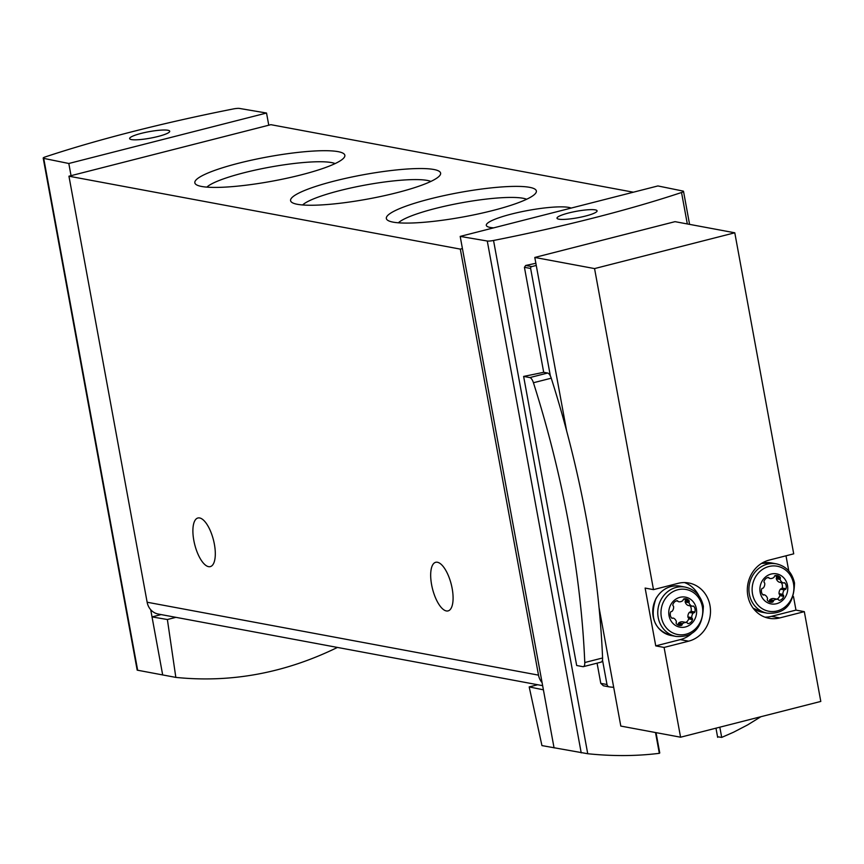<?xml version="1.0" encoding="UTF-8"?>
<svg xmlns="http://www.w3.org/2000/svg" width="864" height="864" viewBox="0 0 864 864"><rect width="100%" height="100%" fill="white"/><g stroke="black" fill="none" stroke-linecap="round" stroke-linejoin="round"><path stroke-width="1.3" d="M175.9 617.339L167.378 619.52L175.835 677.398C231.066 683.035 284.936 673.056 337.435 647.438M175.835 677.398L137.657 670.237L43.718 158.382A6.275 1.015 169.6 0 1 43.2 158.09A6.275 1.015 169.6 0 1 45.187 156.946A338.602 54.821 169.6 0 1 233.183 108.972A6.275 1.015 169.6 0 1 239.447 108.432L266.533 113.033L68.818 163.49L43.718 158.382M659.707 752.987L659.329 753.322C636.455 756.173 612.587 756.302 587.736 753.732L541.944 745.6L529.189 686.912L537.71 684.742M717.93 736.808L721.699 737.402L733.46 732.262L747.544 724.95L760.903 716.71M692.021 633.182A29.786 27.076 -79.4 0 1 680.281 639.619L655.744 645.883L664.092 647.438L680.573 737.208L620.806 726.073L599.044 607.522M655.744 645.883L645.127 588.071L653.486 589.626L594.562 268.585L534.794 257.45L675.022 221.659L734.789 232.794L594.562 268.585M566.622 430.855L534.794 257.45M680.573 737.208L820.8 701.428L804.319 611.658L795.971 610.103L771.433 616.356A29.786 27.076 -79.4 0 1 764.91 617.144M771.433 616.356L779.782 617.911A29.786 27.076 -79.4 0 1 769.025 618.289A29.786 27.076 -79.4 0 1 747.317 589.95A29.786 27.076 -79.4 0 1 769.176 560.099L793.714 553.835L734.789 232.794M786.002 555.8L788.789 570.974M793.487 596.549L795.971 610.103M653.486 589.626L678.024 583.362A29.786 27.076 -79.4 0 1 688.781 582.984A29.786 27.076 -79.4 0 1 710.5 611.334A29.786 27.076 -79.4 0 1 688.64 641.174L664.092 647.438M779.782 617.911L804.319 611.658M597.078 663.163L600.782 683.359L603.407 685.789L609.044 686.837M613.699 687.344A239.846 217.998 -79.4 0 1 609.412 686.912A3.132 2.851 -79.4 0 1 609.228 686.88L603.407 685.789M523.627 376.423L529.837 377.579A7.052 2.711 -104.3 0 1 533.434 382.741A449.118 172.595 -104.3 0 1 584.777 662.526A7.052 2.711 -104.3 0 1 583.384 666.652A7.052 2.711 -104.3 0 1 582.898 666.662L576.688 665.507L523.627 376.423A338.602 54.821 169.6 0 0 543.694 372.298L524.426 267.311L530.636 268.466A1.566 1.426 -79.4 0 1 531.76 266.587L536.263 265.442M535.864 263.282A338.602 54.821 169.6 0 1 525.701 265.464L524.426 267.311M659.329 753.322L655.517 732.542M721.699 737.402L719.82 727.196M681.534 192.499A338.602 54.821 169.6 0 1 493.538 240.473A6.275 1.015 169.6 0 1 487.274 241.013L460.188 236.401L657.904 185.944L683.003 191.063A6.275 1.015 169.6 0 1 683.521 191.354A6.275 1.015 169.6 0 1 681.534 192.499L687.312 223.949M600.707 662.116A7.052 2.711 -104.3 0 0 601.193 662.105A7.052 2.711 -104.3 0 0 602.489 659.966A7.052 2.711 -104.3 0 0 602.586 657.979A449.118 172.595 -104.3 0 0 551.243 378.194A7.052 2.711 -104.3 0 0 550.379 376.024A7.052 2.711 -104.3 0 0 547.646 373.032L543.694 372.298M550.379 376.024L530.636 268.466M609.228 686.88A3.132 2.851 -79.4 0 1 606.992 684.515L602.489 659.966M554.062 747.889L543.402 689.818L529.189 686.912M162.691 674.989L150.703 609.703A15.671 14.245 -79.4 0 1 147.139 602.23L68.947 176.202L460.318 249.113L462.424 248.573L460.188 236.401M167.378 619.52L152.032 616.907L161.114 614.585M68.947 176.202L71.042 175.673L68.818 163.49M543.402 689.818L462.424 248.573M542.635 685.66L158.285 614.056A15.671 14.245 -79.4 0 1 150.703 609.703M71.042 175.673L270.875 124.675L633.388 192.208M542.084 682.614A15.671 14.245 -79.4 0 1 538.51 675.14L460.318 249.113M431.6 584.68A25.078 9.634 -104.3 0 0 448.081 610.902A25.078 9.634 -104.3 0 0 451.224 584.215A25.078 9.634 -104.3 0 0 435.683 562.302A25.078 9.634 -104.3 0 0 431.6 584.68M193.817 540.389A25.078 9.634 -104.3 0 0 210.298 566.611A25.078 9.634 -104.3 0 0 213.44 539.924A25.078 9.634 -104.3 0 0 197.899 518A25.078 9.634 -104.3 0 0 193.817 540.389M571.147 208.084A43.891 7.106 -10.4 0 0 568.739 207.403A43.891 7.106 -10.4 0 0 519.631 212.144A43.891 7.106 -10.4 0 0 486.302 225.342A43.891 7.106 -10.4 0 0 493.69 227.858M338.062 151.643A76.259 12.344 -10.4 0 0 246.802 161.233A76.259 12.344 -10.4 0 0 196.214 184.626A76.259 12.344 -10.4 0 0 272.074 181.202A76.259 12.344 -10.4 0 0 344.196 157.464A76.259 12.344 -10.4 0 0 338.062 151.643M433.814 169.484A76.259 12.344 -10.4 0 0 342.554 179.064A76.259 12.344 -10.4 0 0 291.967 202.468A76.259 12.344 -10.4 0 0 367.826 199.033A76.259 12.344 -10.4 0 0 439.96 175.306A76.259 12.344 -10.4 0 0 433.814 169.484M529.567 187.326A76.259 12.344 -10.4 0 0 438.307 196.906A76.259 12.344 -10.4 0 0 387.72 220.298A76.259 12.344 -10.4 0 0 463.579 216.875A76.259 12.344 -10.4 0 0 535.712 193.147A76.259 12.344 -10.4 0 0 529.567 187.326M526.63 199.26A67.144 10.865 -10.4 0 0 523.033 198.256A67.144 10.865 -10.4 0 0 455.782 203.893A67.144 10.865 -10.4 0 0 398.38 222.804M430.877 181.429A67.144 10.865 -10.4 0 0 427.28 180.425A67.144 10.865 -10.4 0 0 360.029 186.052A67.144 10.865 -10.4 0 0 302.627 204.962M335.124 163.588A67.144 10.865 -10.4 0 0 331.528 162.583A67.144 10.865 -10.4 0 0 264.276 168.21A67.144 10.865 -10.4 0 0 206.874 187.121M268.769 125.215L266.533 113.033M167.908 130.259A20.38 3.294 -10.4 0 0 145.12 132.462A20.38 3.294 -10.4 0 0 129.632 138.596A20.38 3.294 -10.4 0 0 150.271 138.164A20.38 3.294 -10.4 0 0 169.722 131.231A20.38 3.294 -10.4 0 0 167.908 130.259M595.274 209.876A20.38 3.294 -10.4 0 0 572.476 212.08A20.38 3.294 -10.4 0 0 556.999 218.203A20.38 3.294 -10.4 0 0 577.638 217.771A20.38 3.294 -10.4 0 0 597.089 210.848A20.38 3.294 -10.4 0 0 595.274 209.876M684.536 582.574A29.786 27.076 -79.4 0 1 698.965 595.89M787.504 585.403A15.282 13.889 -79.4 0 1 769.36 603.472A15.282 13.889 -79.4 0 1 764.64 577.789A15.282 13.889 -79.4 0 1 787.504 585.403M763.862 594.929A1.102 0.994 -79.4 0 1 762.718 594.691A5.8 5.27 -79.4 0 1 761.681 589.021A1.102 0.994 -79.4 0 1 762.642 588.254A1.102 0.994 -79.4 0 0 763.387 587.866A5.8 5.27 -79.4 0 0 764.748 583.405A1.102 0.994 -79.4 0 0 764.359 582.638A1.102 0.994 -79.4 0 1 764.014 581.429A5.8 5.27 -79.4 0 1 768.01 577.444A1.102 0.994 -79.4 0 1 769.079 577.94A1.102 0.994 -79.4 0 0 769.727 578.448A5.8 5.27 -79.4 0 0 773.906 577.379A1.102 0.994 -79.4 0 0 774.328 576.601A1.102 0.994 -79.4 0 1 775.127 575.629A5.8 5.27 -79.4 0 1 780.17 577.314A1.102 0.994 -79.4 0 1 780.278 578.578A1.102 0.994 -79.4 0 0 780.181 579.463A5.8 5.27 -79.4 0 0 782.989 582.865A1.102 0.994 -79.4 0 0 783.81 582.844A1.102 0.994 -79.4 0 1 784.955 583.081A5.8 5.27 -79.4 0 1 785.992 588.751A1.102 0.994 -79.4 0 1 785.03 589.529A1.102 0.994 -79.4 0 0 784.285 589.907A5.8 5.27 -79.4 0 0 782.914 594.367A1.102 0.994 -79.4 0 0 783.313 595.134A1.102 0.994 -79.4 0 1 783.659 596.344A5.8 5.27 -79.4 0 1 779.663 600.329A1.102 0.994 -79.4 0 1 778.594 599.832A1.102 0.994 -79.4 0 0 777.935 599.335A5.8 5.27 -79.4 0 0 773.755 600.394A1.102 0.994 -79.4 0 0 773.345 601.171A1.102 0.994 -79.4 0 1 772.546 602.143A5.8 5.27 -79.4 0 1 767.502 600.469A1.102 0.994 -79.4 0 1 767.394 599.195A1.102 0.994 -79.4 0 0 767.491 598.309A5.8 5.27 -79.4 0 0 764.672 594.918A1.102 0.994 -79.4 0 0 763.862 594.929L762.75 594.724M696.352 608.656A15.282 13.889 -79.4 0 1 678.208 626.735A15.282 13.889 -79.4 0 1 673.499 601.052A15.282 13.889 -79.4 0 1 696.352 608.656M672.71 618.192A1.102 0.994 -79.4 0 1 671.576 617.954A5.8 5.27 -79.4 0 1 670.529 612.284A1.102 0.994 -79.4 0 1 671.49 611.507A1.102 0.994 -79.4 0 0 672.235 611.129A5.8 5.27 -79.4 0 0 673.607 606.668A1.102 0.994 -79.4 0 0 673.207 605.902A1.102 0.994 -79.4 0 1 672.862 604.692A5.8 5.27 -79.4 0 1 676.868 600.707A1.102 0.994 -79.4 0 1 677.927 601.204A1.102 0.994 -79.4 0 0 678.586 601.711A5.8 5.27 -79.4 0 0 682.765 600.642A1.102 0.994 -79.4 0 0 683.186 599.864A1.102 0.994 -79.4 0 1 683.975 598.892A5.8 5.27 -79.4 0 1 689.018 600.566A1.102 0.994 -79.4 0 1 689.126 601.841A1.102 0.994 -79.4 0 0 689.029 602.726A5.8 5.27 -79.4 0 0 691.848 606.118A1.102 0.994 -79.4 0 0 692.658 606.107A1.102 0.994 -79.4 0 1 693.803 606.344A5.8 5.27 -79.4 0 1 694.84 612.014A1.102 0.994 -79.4 0 1 693.889 612.792A1.102 0.994 -79.4 0 0 693.144 613.17A5.8 5.27 -79.4 0 0 691.772 617.63A1.102 0.994 -79.4 0 0 692.161 618.397A1.102 0.994 -79.4 0 1 692.518 619.607A5.8 5.27 -79.4 0 1 688.511 623.592A1.102 0.994 -79.4 0 1 687.442 623.095A1.102 0.994 -79.4 0 0 686.794 622.588A5.8 5.27 -79.4 0 0 682.614 623.657A1.102 0.994 -79.4 0 0 682.193 624.434A1.102 0.994 -79.4 0 1 681.394 625.406A5.8 5.27 -79.4 0 1 676.35 623.722A1.102 0.994 -79.4 0 1 676.242 622.458A1.102 0.994 -79.4 0 0 676.339 621.572A5.8 5.27 -79.4 0 0 673.531 618.17A1.102 0.994 -79.4 0 0 672.71 618.192L671.598 617.987M775.235 575.608A5.8 5.27 -79.4 0 1 776.315 576.59A1.102 0.994 -79.4 0 1 776.423 577.865L780.278 578.578M779.598 582.228A1.102 0.994 -79.4 0 1 779.134 582.142A5.8 5.27 -79.4 0 1 776.326 578.75A1.102 0.994 -79.4 0 1 776.423 577.865M781.25 582.563A5.8 5.27 -79.4 0 1 782.136 588.038A1.102 0.994 -79.4 0 1 781.175 588.805L785.03 589.529M776.984 599.152A5.8 5.27 -79.4 0 0 779.803 595.62A1.102 0.994 -79.4 0 0 779.458 594.41A1.102 0.994 -79.4 0 1 779.058 593.654A5.8 5.27 -79.4 0 1 780.43 589.194A1.102 0.994 -79.4 0 1 781.175 588.805M768.582 601.452A5.8 5.27 -79.4 0 0 768.69 601.43A1.102 0.994 -79.4 0 0 769.489 600.458A1.102 0.994 -79.4 0 1 769.9 599.681A5.8 5.27 -79.4 0 1 774.079 598.612L777.773 599.303M684.083 598.86A5.8 5.27 -79.4 0 1 685.163 599.854A1.102 0.994 -79.4 0 1 685.271 601.117L689.126 601.841M688.446 605.491A1.102 0.994 -79.4 0 1 687.992 605.405A5.8 5.27 -79.4 0 1 685.174 602.014A1.102 0.994 -79.4 0 1 685.271 601.117M690.109 605.826A5.8 5.27 -79.4 0 1 690.984 611.291A1.102 0.994 -79.4 0 1 690.034 612.068L693.889 612.792M685.843 622.415A5.8 5.27 -79.4 0 0 688.662 618.883A1.102 0.994 -79.4 0 0 688.306 617.674A1.102 0.994 -79.4 0 1 687.917 616.918A5.8 5.27 -79.4 0 1 689.278 612.457A1.102 0.994 -79.4 0 1 690.034 612.068M677.43 624.715A5.8 5.27 -79.4 0 0 677.538 624.683A1.102 0.994 -79.4 0 0 678.337 623.722A1.102 0.994 -79.4 0 1 678.758 622.944A5.8 5.27 -79.4 0 1 682.938 621.875L686.632 622.555M587.736 753.732L493.538 240.473M600.782 683.359L606.992 684.515M581.213 752.868L487.274 241.013M147.139 602.23L538.51 675.14M525.701 265.464L531.76 266.587M529.837 377.579L547.646 373.032M584.777 662.526L602.586 657.979M533.434 382.741L551.243 378.194M680.281 639.619L688.64 641.174M793.498 583.502A22.896 20.812 -79.4 0 1 766.303 610.6A22.896 20.812 -79.4 0 1 759.24 572.098A22.896 20.812 -79.4 0 1 793.498 583.502M776.38 563.846C786.046 566.114 792.094 572.476 794.502 582.93C794.005 604.303 784.901 614.38 767.2 613.159A25.078 22.799 -79.4 0 1 749.38 584.334A25.078 22.799 -79.4 0 1 776.38 563.846L771.358 562.918A25.078 22.799 -79.4 0 0 761.422 563.468M767.2 613.159L762.178 612.23A25.078 22.799 -79.4 0 1 753.106 608.137M702.356 606.766A22.896 20.812 -79.4 0 1 675.151 633.863A22.896 20.812 -79.4 0 1 668.088 595.361A22.896 20.812 -79.4 0 1 702.356 606.766M685.238 587.11C694.894 589.367 700.942 595.728 703.361 606.193C702.853 627.566 693.749 637.643 676.048 636.422A25.078 22.799 -79.4 0 1 658.228 607.597A25.078 22.799 -79.4 0 1 685.238 587.11L680.216 586.17A25.078 22.799 -79.4 0 0 653.206 606.658A25.078 22.799 -79.4 0 0 671.026 635.494C654.566 630.137 649.523 617.857 655.895 598.633C661.835 588.946 669.946 584.788 680.216 586.17M767.426 577.638L769.079 577.94M776.315 576.59L780.17 577.314M776.326 578.75L780.181 579.463M779.134 582.142L782.989 582.865M783.767 582.865L784.955 583.081M782.136 588.038L785.992 588.751M780.43 589.194L784.285 589.907M779.058 593.654L782.914 594.367M779.458 594.41L783.313 595.134M779.803 595.62L783.659 596.344M778.907 600.188L779.663 600.329M769.9 599.681L773.755 600.394M769.489 600.458L773.345 601.171M768.69 601.43L772.546 602.143M762.588 594.529L764.219 594.832M676.274 600.89L677.927 601.204M685.163 599.854L689.018 600.566M685.174 602.014L689.029 602.726M687.992 605.405L691.848 606.118M692.626 606.128L693.803 606.344M690.984 611.291L694.84 612.014M689.278 612.457L693.144 613.17M687.917 616.918L691.772 617.63M688.306 617.674L692.161 618.397M688.662 618.883L692.518 619.607M687.755 623.452L688.511 623.592M678.758 622.944L682.614 623.657M678.337 623.722L682.193 624.434M677.538 624.683L681.394 625.406M137.171 670.118L43.2 158.09M689.58 224.381L683.521 191.354M659.761 752.987L656.024 732.64M717.649 737.327L715.975 728.179M583.384 666.652L601.193 662.105M762.178 612.23L753.17 608.213M761.508 563.414L771.358 562.918M676.048 636.422L671.026 635.494M779.36 582.217L783.216 582.93M774.004 598.601L777.859 599.314M762.556 594.486L764.456 594.842M688.208 605.48L692.064 606.193M682.852 621.853L686.707 622.577"/></g></svg>
